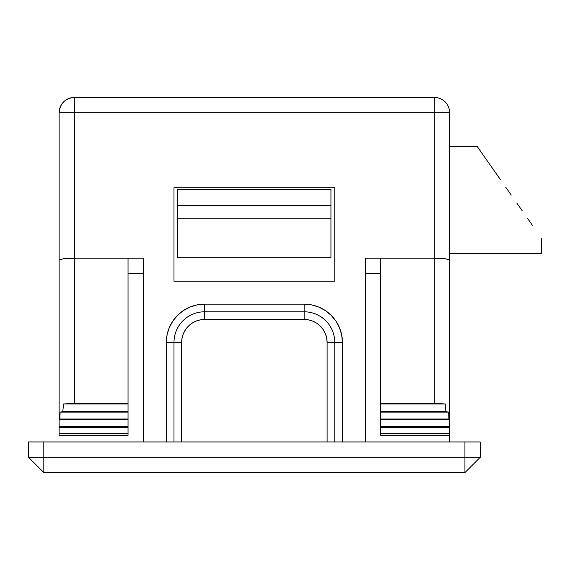 <?xml version="1.0" encoding="UTF-8"?>
<svg xmlns="http://www.w3.org/2000/svg" width="570" height="570" viewBox="0 0 570 570"><rect width="100%" height="100%" fill="white"/><g stroke="black" fill="none" stroke-linecap="round" stroke-linejoin="round"><path stroke-width="0.85" d="M477.161 146.412L449.616 146.412L477.161 146.412L478.793 148.742L477.168 146.412M478.793 148.742L500.51 179.75M511.254 195.097L505.782 187.288M522.298 210.871L516.798 203.013L522.298 210.871M532.679 225.699L527.628 218.481M541.5 253.607L541.5 238.296L541.5 253.607L449.616 253.607L541.5 253.607M43.812 472.587L464.935 472.587L43.812 472.587L43.812 441.964L480.246 441.964L464.935 441.964L464.935 457.275L43.812 457.275L43.812 441.964L464.935 441.964L464.935 457.275L480.246 457.275L480.246 441.964L480.246 457.275L464.935 457.275L464.935 472.587L480.246 457.275L464.935 472.587L464.935 457.275L28.5 457.275L43.812 457.275L43.812 472.587L28.5 457.275L28.5 441.964L43.812 441.964L28.5 441.964L28.5 457.275L43.812 472.587M342.428 342.428L341.687 334.953L342.428 342.428L342.428 441.964L342.428 342.428A38.283 38.283 0 0 0 304.145 304.145L311.612 304.879L304.145 304.145L204.602 304.145L304.145 304.145L304.145 311.797A30.63 30.63 0 0 1 334.768 342.428L342.428 342.428L334.768 342.428L334.768 441.964L334.768 342.428L327.109 342.428L327.109 441.964L327.109 342.428A22.971 22.971 0 0 0 304.145 319.457L308.627 319.898L312.93 321.202L316.906 323.325L320.383 326.183L323.24 329.667L325.363 333.635L326.674 337.946L327.109 342.428L334.768 342.428A30.63 30.63 0 0 0 304.145 311.797L204.602 311.797L204.602 304.145A38.283 38.283 0 0 0 166.319 342.428L167.06 334.953L166.319 342.428L166.319 441.964L166.319 342.428L173.978 342.428L173.978 441.964L173.978 342.428A30.63 30.63 0 0 1 204.602 311.797L304.145 311.797L304.145 304.145M197.135 304.879L189.953 307.059L197.135 304.879L204.602 304.145L204.602 319.457L304.145 319.457L204.602 319.457A22.971 22.971 0 0 0 181.638 342.428L182.072 337.946L183.383 333.635L185.507 329.667L188.364 326.183L191.841 323.325L195.816 321.202L200.12 319.898L204.602 319.457L204.602 311.797A30.63 30.63 0 0 0 173.978 342.428L166.319 342.428M172.774 321.159L169.233 327.771L167.06 334.953L169.233 327.771L172.774 321.159L177.534 315.353L183.333 310.593L189.953 307.059M74.442 112.725L74.442 258.203L143.348 258.203L143.348 441.964L143.348 258.203L74.442 258.203L74.442 403.403L63.526 403.959L62.8 411.583L60.099 412.139L59.857 418.978L59.13 419.556L59.13 435.288L128.036 435.288L59.13 435.288L59.13 433.485L128.036 433.485L59.13 433.485L59.13 427.407L128.036 427.407L59.13 427.407L59.13 426.567L128.036 426.567L59.13 426.567L59.13 419.727L128.036 419.727L59.13 419.727L59.857 418.978L128.036 418.978L59.857 418.978L60.099 412.139L128.036 412.139L60.099 412.139L62.8 411.583L128.036 411.583L62.8 411.583L63.526 403.959L128.036 403.959L63.526 403.959L74.442 403.403L128.036 403.403L74.442 403.403L74.442 112.725L59.13 112.725L59.13 419.556L59.13 259.941L63.612 258.709L74.442 258.203L63.612 258.709L59.13 259.941L59.13 112.725A15.312 15.312 0 0 1 74.442 97.413C65.137 98.318 60.035 103.419 59.13 112.725L74.442 112.725L74.442 97.413L74.442 112.725L434.304 112.725L74.442 112.725M311.612 304.879L318.794 307.059L325.413 310.593L331.213 315.353L335.972 321.159L339.513 327.771L341.687 334.953M365.399 441.964L365.399 258.203L434.304 258.203L434.304 112.725L434.304 258.203L365.399 258.203L365.399 441.964M334.768 281.174L173.978 281.174L173.978 187.758L334.768 187.758L334.768 281.174L334.768 187.758L173.978 187.758L173.978 281.174L334.768 281.174M380.71 273.514L365.399 273.514L380.71 273.514M449.616 435.288L380.71 435.288L449.616 435.288L449.616 433.485L380.71 433.485L380.71 435.288L380.71 433.485L449.616 433.485L449.616 427.407L380.71 427.407L380.71 433.485L380.71 427.407L449.616 427.407L449.616 426.567L380.71 426.567L380.71 427.407L380.71 426.567L449.616 426.567L449.616 419.727L380.71 419.727L380.71 426.567L380.71 419.727L449.616 419.727L448.889 418.978L380.71 418.978L380.71 419.727L380.71 418.978L448.889 418.978L448.64 412.139L380.71 412.139L380.71 418.978L380.71 412.139L448.64 412.139L445.947 411.583L380.71 411.583L380.71 412.139L380.71 411.583L445.947 411.583L445.22 403.959L380.71 403.959L380.71 411.583L380.71 403.959L445.22 403.959L434.304 403.403L380.71 403.403L380.71 403.959L380.71 403.403L434.304 403.403L434.304 258.203L445.134 258.709L449.616 259.941L449.616 441.964M380.71 258.203L380.71 403.403L380.71 258.203M449.616 264.922L449.616 258.203M143.348 273.514L128.036 273.514L143.348 273.514M128.036 435.288L128.036 258.203L128.036 435.288M59.13 258.203L59.13 264.922M181.638 441.964L181.638 342.428L181.638 441.964M325.363 333.635L323.24 329.667M185.507 329.667L183.383 333.635M173.978 342.428L181.638 342.428L173.978 342.428M304.145 311.797L304.145 319.457L304.145 311.797M449.616 112.725L449.616 259.941L449.616 112.725L434.304 112.725L434.304 97.413L74.442 97.413L434.304 97.413A15.312 15.312 0 0 1 449.616 112.725A15.312 15.312 0 0 0 434.304 97.413L434.304 112.725L449.616 112.725M449.616 419.556L449.616 259.941L445.134 258.709L434.304 258.203L434.304 403.403L445.22 403.959L445.947 411.583L448.64 412.139L448.889 418.978L449.616 419.556M177.804 218.773L330.942 218.773L330.942 205.457L177.804 205.457L177.804 218.773L330.942 218.773L330.942 205.457L177.804 205.457L177.804 189.29L330.942 189.29L330.942 205.457L330.942 189.29L177.804 189.29L177.804 257.74L177.804 218.773M330.942 257.74L330.942 218.773L330.942 257.74L177.804 257.74L330.942 257.74"/></g></svg>

